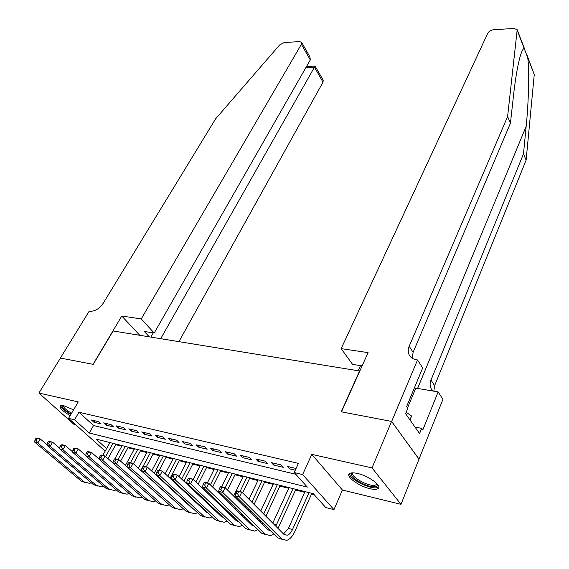 <?xml version="1.0" encoding="UTF-8"?>
<svg xmlns="http://www.w3.org/2000/svg" width="569" height="569" viewBox="0 0 569 569"><rect width="100%" height="100%" fill="white"/><g stroke="black" fill="none" stroke-linecap="round" stroke-linejoin="round"><path stroke-width="0.85" d="M73.572 409.844L63.984 405.789L60.406 405.761C59.133 407.738 62.391 411.024 70.165 415.612M369.935 488.679C373.755 489.56 376.422 489.575 377.937 488.707C382.866 486.331 368.868 475.84 357.446 473.451C353.733 472.626 351.151 472.633 349.7 473.472C344.85 475.94 358.619 486.211 369.935 488.679M105.521 450.499L104.07 450.122L68.55 418.35L74.518 419.78L89.233 433.009L307.352 487.114L294.201 472.533L302.623 474.553L333.967 509.639L325.752 507.512L313.313 493.728L95.941 439.033L106.588 448.607M359.807 371.024L113.096 330.966L93.238 364.352L60.435 358.072L38.927 393.072L74.162 424.545L75.976 424.986M359.644 370.789L341.222 411.792L391.572 421.423L418.983 459.19L400.996 504.34L372.012 467.903L311.798 454.375L302.623 474.553M311.798 454.375L342.417 490.037L400.996 504.34M342.417 490.037L333.967 509.639M115.749 444.688L121.809 446.217M127.954 447.767L134.213 449.346M140.408 450.904L146.859 452.533M153.104 454.105L159.761 455.783M166.056 457.376L172.926 459.105M179.271 460.705L186.362 462.49M192.756 464.105L200.075 465.954M206.526 467.576L214.079 469.482M220.58 471.118L228.375 473.088M234.933 474.738L242.984 476.772M249.592 478.437L257.906 480.535M264.571 482.213L273.156 484.375M279.877 486.068L288.739 488.309M295.517 490.016L304.671 492.32M311.513 494.048L314.223 494.731M391.572 421.423L372.012 467.903M98.757 421.721L91.467 419.993L93.892 422.212L101.168 423.948L98.757 421.721M111.09 424.645L103.658 422.881L106.076 425.114L113.501 426.885L111.09 424.645M123.679 427.625L116.097 425.832L118.501 428.08L126.076 429.88L123.679 427.625M136.524 430.669L128.786 428.841L131.176 431.096L138.907 432.938L136.524 430.669M149.633 433.777L141.738 431.907L144.113 434.183L152.008 436.06L149.633 433.777M163.019 436.949L154.953 435.036L157.321 437.326L165.373 439.247L163.019 436.949M176.682 440.186L168.445 438.237L170.8 440.541L179.022 442.504L176.682 440.186M190.636 443.493L182.229 441.501L184.562 443.82L192.962 445.826L190.636 443.493M204.89 446.871L196.305 444.837L198.624 447.17L207.201 449.218L204.89 446.871M219.456 450.328L210.679 448.244L212.984 450.591L221.746 452.682L219.456 450.328M234.343 453.856L225.374 451.729L227.657 454.09L236.612 456.224L234.343 453.856M249.563 457.462L240.388 455.285L242.65 457.668L251.811 459.844L249.563 457.462M265.118 461.146L255.744 458.927L257.985 461.317L267.345 463.55L265.118 461.146M281.029 464.916L271.441 462.647L273.661 465.051L283.234 467.334L281.029 464.916M294.201 472.533L298.405 463.372L78.949 412.233L93.536 425.527L295.78 474.29M296.065 468.479L287.501 466.452L289.692 468.877L295.268 470.207M68.55 418.35L78.259 401.913L38.927 393.072M78.949 412.233L74.518 419.78M93.536 425.527L89.233 433.009M290.482 467.156L289.692 468.877M274.457 463.358L273.661 465.051M258.788 459.645L257.985 461.317M243.461 456.011L242.65 457.668M228.468 452.462L227.657 454.09M213.795 448.984L212.984 450.591M199.442 445.584L198.624 447.17M185.387 442.248L184.562 443.82M171.625 438.991L170.8 440.541M158.146 435.797L157.321 437.326M144.946 432.668L144.113 434.183M132.008 429.602L131.176 431.096M119.334 426.601L118.501 428.08M106.908 423.656L106.076 425.114M94.724 420.768L93.892 422.212M236.818 491.403L235.879 493.351L237.558 493.792L238.503 491.844L236.818 491.403L237.579 490.926L241.782 492.036L239.435 496.908L281.819 539.049L286.684 540.365C289.827 539.369 292.502 536.503 294.699 531.766L311.826 493.351M309.024 492.647L292.523 529.54C291.058 532.684 289.287 534.59 287.196 535.244L283.931 534.355L241.782 492.036L238.503 491.844M304.984 491.63L288.455 528.395L283.526 533.95M237.558 493.792L239.435 496.908L235.232 495.784L277.729 537.861L282.089 539.298M235.232 495.784L235.879 493.351M377.233 484.02C377.759 485.57 376.984 486.474 374.914 486.737C366.564 488.053 345.746 475.108 352.624 472.832M353.221 472.839C349.238 475.84 367.418 486.452 374.516 485.293L376.102 484.816L376.82 483.565M349.53 473.586C348.904 478.529 368.769 488.991 376.472 487.775L378.812 486.908M410.107 420.1L411.543 415.996L406.174 412.219M409.943 419.872L411.543 415.996M60.677 405.64C61.388 408.044 64.774 410.982 70.848 414.46M71.061 414.09C64.304 410.114 61.473 407.262 62.569 405.541M63.358 405.661C63.365 407.525 66.111 410.043 71.587 413.201M527.164 55.556L534.255 74.511L526.133 160.138L523.48 153.9L526.169 126.332C528.786 100.692 529.412 69.418 527.719 57.59L524.177 48.436C522.968 48.735 521.574 51.594 519.995 57.028C517.484 66.345 515.315 79.191 513.494 95.571L510.443 123.21L413.101 352.332L412.248 358.264M341.165 348.626L487.754 33.279C488.949 31.259 490.926 30.072 493.7 29.709L514.063 28.464L517.193 29.752L507.605 116.531L409.196 346.272C407.866 349.501 407.895 352.453 409.289 355.134C410.768 357.702 413.179 359.259 416.544 359.821L417.525 359.964L391.657 421.444L341.471 411.842L368.079 352.616L341.165 348.626L352.56 364.373L362.119 365.888M417.525 359.964L422.689 367.965L406.593 406.65L407.774 408.357L405.576 413.649L419.573 433.585L421.679 428.365L422.803 429.979L438.137 391.892L442.931 399.324L418.983 459.19M419.076 459.204L391.657 421.444M510.443 123.21L507.605 116.531M526.133 160.138L434.609 385.682L433.827 391.173M432.981 391.031L431.231 388.819C429.83 386.152 429.751 383.236 430.996 380.071L523.48 153.9M358.321 370.575L360.54 365.639M438.137 391.892L414.388 387.909M421.679 428.365L415.007 427.077M178.936 341.599L323.014 82.149L314.437 67.163L305.93 67.526M160.714 338.662L315.07 66.082L306.542 66.452M121.78 316.037L141.233 318.932L301.371 44.325L301.627 42.383L299.65 41.594L284.216 42.54L279.649 44.944L215.623 118.829L103.195 303.291C99.333 308.768 94.867 311.428 89.795 311.286L89.184 311.2L60.385 358.065L93.06 364.316L121.78 316.037L139.789 335.276M141.233 318.932L154.185 333.036L144.313 331.478L149.256 336.805M154.185 333.036L310.29 59.901L301.371 44.325M315.07 66.082L323.22 80.201L323.014 82.149M150.877 337.068L153.267 332.893M309.97 57.007L310.29 59.901M278.021 528.416L295.83 489.326M293.007 488.615L275.801 526.19M289.052 487.619L272.764 523.146M270.517 530.728L267.722 529.732L225.118 487.647L222.763 492.448L265.595 534.355L270.517 535.692L273.767 533.942M268.568 528.8L267.38 529.39M220.21 487.021L221.014 486.566L225.118 487.647L220.21 487.021L219.264 488.935L220.907 489.376L221.853 487.455M220.907 489.376L222.763 492.448L218.652 491.346L261.598 533.203L265.929 534.654M218.652 491.346L219.264 488.935M265.894 516.239L280.19 485.393M277.331 484.674L263.682 514.02M273.469 483.7L260.694 511.026M257.508 517.847L256.939 519.077M260.517 520.82L259.891 521.986M254.443 526.225L251.882 525.208L208.851 483.358L206.483 488.095L249.741 529.767L254.706 531.119L257.835 529.526M252.636 524.462L251.59 524.924M204.001 482.74L204.847 482.306L208.851 483.358L204.001 482.74L203.048 484.632L204.655 485.058L205.601 483.166M204.655 485.058L206.483 488.095L202.479 487.021L245.836 528.644L250.132 530.116M262.138 524.213L262.743 523.025M202.479 487.021L203.048 484.632M250.275 512.491L250.858 511.254M254.094 504.397L264.891 481.545M262.003 480.812L251.882 502.178M248.625 509.049L248.041 510.286M258.219 479.866L248.987 499.269M245.708 506.154L245.118 507.399M241.946 514.049L241.462 515.073M244.883 516.908L244.329 517.861M238.717 521.809L236.391 520.784L192.976 479.176L190.594 483.842L234.243 525.287L239.25 526.652L242.252 525.201M237.045 520.208L236.156 520.564M188.168 478.565L189.064 478.145L192.976 479.176L188.168 478.565L187.215 480.428L188.78 480.841L189.733 478.977M188.78 480.841L190.594 483.842L186.682 482.796L230.424 524.184L234.691 525.678M246.612 520.08L247.138 519.106M186.682 482.796L187.215 480.428M235.004 508.793L235.495 507.761M238.71 501.076L239.314 499.824M242.643 492.896L249.912 477.775M247.003 477.042L239.997 491.566M237.081 497.612L236.476 498.864M233.24 505.564L232.742 506.595M243.304 476.111L233.639 496.061M230.381 502.776L229.883 503.807M226.732 510.308L226.327 511.14M229.584 513.046L229.108 513.807M223.318 517.463L221.249 516.46L177.464 475.094L175.081 479.695L219.086 520.905L224.136 522.278L227.017 520.962M221.803 516.026L221.064 516.289M172.713 474.482L173.645 474.084L177.464 475.094L172.713 474.482L171.753 476.324L173.282 476.73L174.242 474.887M173.282 476.73L175.081 479.695L171.255 478.671L215.352 519.824L219.584 521.332M231.419 516.026L231.868 515.237M171.255 478.671L171.753 476.324M220.068 505.137L220.473 504.298M223.667 497.768L224.179 496.73M227.479 489.98L235.253 474.084M232.316 473.344L225.239 487.768M221.924 494.532L221.412 495.571M218.197 502.114L217.785 502.953M228.695 472.434L221.654 486.73M219.143 491.822L218.624 492.868M215.395 499.426L214.982 500.265M211.853 506.616L211.519 507.271M214.62 509.234L214.221 509.824M208.24 513.188L206.433 512.235L162.314 471.104L159.917 475.641L204.264 516.616L209.349 518.003L212.116 516.808M206.881 511.922L206.291 512.107M157.613 470.499L158.58 470.115L162.314 471.104L157.613 470.499L156.653 472.313L158.146 472.711L159.107 470.89M158.146 472.711L159.917 475.641L156.183 474.646L200.608 515.564L204.819 517.079M216.561 512.036L216.931 511.424M156.183 474.646L156.653 472.313M205.452 501.538L205.786 500.869M208.958 494.497L209.378 493.643M212.657 487.057L220.9 470.478M217.948 469.731L210.395 484.859M207.102 491.46L206.675 492.313M203.489 498.7L203.154 499.369M214.399 468.842L207.322 482.96M204.378 488.842L203.951 489.696M200.743 496.097L200.402 496.765M199.975 505.471L199.655 505.919M193.46 508.978L191.938 508.096L147.506 467.199L145.109 471.68L189.762 512.427L194.883 513.821L197.535 512.733M197.294 502.975L197.03 503.465M192.279 507.897L191.845 508.01M142.855 466.601L143.857 466.239L147.506 467.199L142.855 466.601L141.894 468.394L143.352 468.778L144.313 466.985M143.352 468.778L145.109 471.68L141.461 470.705L186.184 511.389L190.366 512.911M202.023 508.124L202.315 507.662M141.461 470.705L141.894 468.394M191.156 497.989L191.412 497.484M194.562 491.246L194.904 490.578M198.154 484.141L206.846 466.936M203.873 466.189L195.871 481.957M192.607 488.401L192.265 489.077M189.093 495.322L188.837 495.834M200.395 465.314L193.218 479.411M189.932 485.869L189.591 486.545M186.404 492.804L186.141 493.316M178.943 504.81L133.039 463.386L130.635 467.81L175.565 508.323L180.722 509.724L183.261 508.736M128.43 462.796L129.469 462.448L133.039 463.386L128.43 462.796L127.47 464.56L128.893 464.944L129.86 463.173M128.893 464.944L130.635 467.81L127.065 466.857L172.066 507.306L176.219 508.835M127.065 466.857L127.47 464.56M177.158 494.489L177.343 494.134M180.473 488.031L180.736 487.519M183.965 481.232L193.083 463.479M190.089 462.725L181.667 479.062M178.424 485.364L178.161 485.876M175.01 491.986L174.825 492.349M186.682 461.864L179.064 476.602M175.8 482.917L175.537 483.43M172.371 489.553L172.179 489.909M164.654 500.649L118.893 459.66L116.481 464.027L161.674 504.305L166.859 505.72L169.292 504.817M114.333 459.076L115.4 458.742L118.893 459.66L114.333 459.076L113.366 460.819L114.76 461.189L115.727 459.446M114.76 461.189L116.481 464.027L112.989 463.088L158.253 503.316L162.371 504.845M112.989 463.088L113.366 460.819M166.689 484.852L166.873 484.489M170.081 478.344L179.598 460.086M176.582 459.325L167.77 476.182M164.548 482.341L164.356 482.704M173.253 458.486L165.209 473.799M161.973 479.973L161.781 480.336M100.542 455.435L99.575 457.156L100.941 457.519L101.908 455.797L100.542 455.435L101.645 455.115L105.059 456.018L102.64 460.321L148.075 500.371L153.281 501.794L155.614 500.976M112.996 463.074L105.059 456.018L101.908 455.797M100.941 457.519L102.64 460.321L99.226 459.411L144.718 499.404L148.822 500.94M99.226 459.411L99.575 457.156M156.489 475.464L156.681 475.101M159.228 470.286L166.383 456.758M163.353 455.997L154.156 473.323M160.088 455.172L151.653 471.011M87.057 451.878L86.083 453.571L87.42 453.927L88.387 452.227L87.057 451.878L88.188 451.573L91.524 452.455L89.105 456.701L134.761 496.524L139.995 497.953L142.222 497.206M99.255 459.247L91.524 452.455L88.387 452.227M87.42 453.927L89.105 456.701L85.77 455.812L131.475 495.571L135.543 497.107M85.77 455.812L86.083 453.571M146.254 466.872L153.431 453.5M150.387 452.732L142.94 466.573M141.859 468.579L140.835 470.478M147.186 451.928L138.374 468.237M73.856 448.393L72.889 450.072L74.19 450.413L75.165 448.735L73.856 448.393L75.016 448.102L78.28 448.962L75.862 453.159L121.716 492.747L126.972 494.191L129.099 493.508M85.812 455.513L78.28 448.962L75.165 448.735M74.19 450.413L75.862 453.159L72.597 452.284L118.494 491.815L122.541 493.359M72.597 452.284L72.889 450.072M133.423 463.742L140.735 450.307M137.677 449.538L130.486 462.718M134.54 448.749L125.372 465.485M60.94 444.986L59.973 446.637L61.253 446.978L62.22 445.321L60.94 444.986L62.128 444.709L65.321 445.548L62.903 449.695L108.935 489.056L114.213 490.499L116.247 489.881M72.654 451.864L65.321 445.548L62.22 445.321M61.253 446.978L62.903 449.695L59.702 448.841L105.784 488.138L109.803 489.681M59.702 448.841L59.973 446.637M120.571 461.167L128.281 447.17M125.216 446.402L118.011 459.432M122.136 445.627L114.746 458.948M113.217 461.701L112.634 462.753M48.301 441.651L47.327 443.287L48.578 443.614L49.553 441.978L48.301 441.651L49.51 441.38L52.64 442.205L50.214 446.302L96.417 485.435L101.709 486.886L103.65 486.324M59.773 448.294L52.64 442.205L49.553 441.978M48.578 443.614L50.214 446.302L47.085 445.463L93.323 484.539L97.32 486.075M47.085 445.463L47.327 443.287M107.975 458.614L116.076 444.105M112.996 443.329L105.614 456.509M109.981 442.568L102.761 455.413M35.925 438.379L34.951 439.993L36.181 440.321L37.149 438.706L35.925 438.379L37.156 438.13L40.221 438.934L37.796 442.981L84.148 481.886L89.461 483.344L91.303 482.832M47.163 444.809L40.221 438.934L37.149 438.706M36.181 440.321L37.796 442.981L34.73 442.163L81.118 481.004L85.08 482.548M34.73 442.163L34.951 439.993M292.523 529.54L288.455 528.395M281.819 539.049L277.729 537.861M526.169 126.332L417.582 388.463M413.101 352.332L409.196 346.272M430.996 380.071L434.609 385.682M534.255 74.511L527.719 57.59M524.177 48.436L517.335 30.74M407.511 407.98L415.747 388.158M276.392 525.016L273.945 524.326M265.595 534.355L261.598 533.203M260.154 520.464L257.622 519.753M249.741 529.767L245.836 528.644M243.831 515.884L241.676 515.279M234.243 525.287L230.424 524.184M227.892 511.417L226.398 510.998M219.086 520.905L215.352 519.824M212.315 507.05L211.718 506.879M204.264 516.616L200.608 515.564M189.762 512.427L186.184 511.389M175.565 508.323L172.066 507.306M161.674 504.305L158.253 503.316M148.075 500.371L144.718 499.404M134.761 496.524L131.475 495.571M121.716 492.747L118.494 491.815M108.935 489.056L105.784 488.138M96.417 485.435L93.323 484.539M84.148 481.886L81.118 481.004M287.196 535.244L283.874 534.298M376.685 483.422L376.102 484.816M431.231 388.819L431.914 389.865M409.972 356.18L409.289 355.134M524.597 48.92L517.271 29.958M301.627 42.383L310.055 57.142M270.175 530.386L267.665 529.668M253.966 525.763L251.818 525.151M238.127 521.24L236.334 520.727M222.643 516.823L221.185 516.403M207.5 512.498L206.369 512.178M192.692 508.273L191.874 508.039"/></g></svg>
